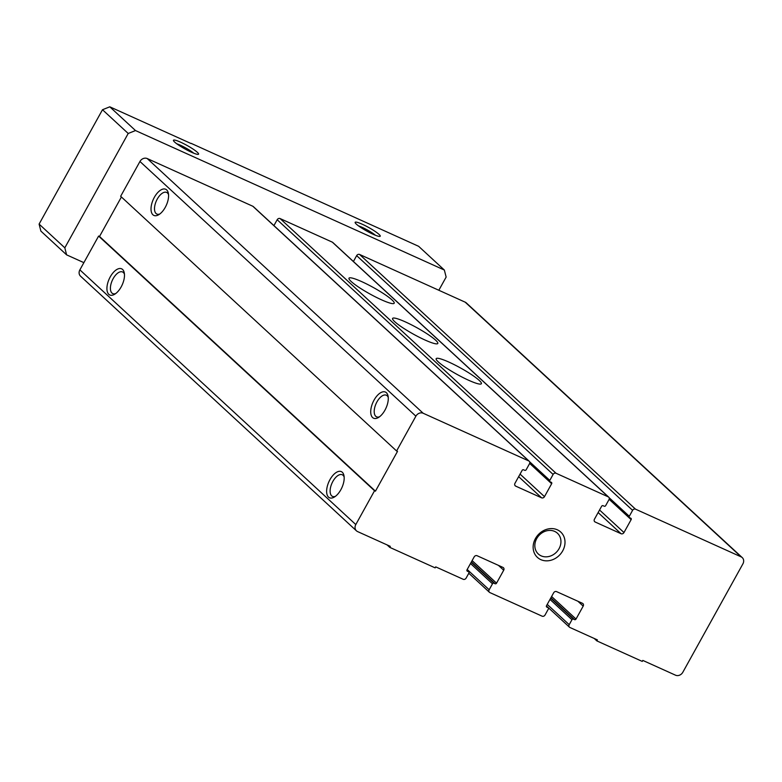 <?xml version="1.0" encoding="UTF-8"?>
<svg xmlns="http://www.w3.org/2000/svg" width="782" height="782" viewBox="0 0 782 782"><rect width="100%" height="100%" fill="white"/><g stroke="black" fill="none" stroke-linecap="round" stroke-linejoin="round"><path stroke-width="1.17" d="M596.852 640.898L597.399 639.901L569.922 627.487A2.297 1.965 -47.3 0 1 569.208 624.681L571.965 619.706A1.144 0.987 -47.3 0 1 573.421 619.129L574.565 619.637A1.144 0.987 -47.3 0 0 576.021 619.051L583.186 606.128A2.297 1.965 -47.3 0 0 582.473 603.313L556.579 591.622A2.297 1.965 -47.3 0 0 553.666 592.795L546.501 605.718A1.144 0.987 -47.3 0 0 546.853 607.125L547.987 607.634A1.144 0.987 -47.3 0 1 548.348 609.041L545.044 615.004A2.297 1.965 -47.3 0 1 542.122 616.177L489.884 592.59A2.297 1.965 -47.3 0 1 489.17 589.775L492.484 583.812A1.144 0.987 -47.3 0 1 493.941 583.225L495.074 583.734A1.144 0.987 -47.3 0 0 496.541 583.157L503.706 570.225A2.297 1.965 -47.3 0 0 502.982 567.419L477.098 555.728A2.297 1.965 -47.3 0 0 474.175 556.892L467.01 569.824A1.144 0.987 -47.3 0 0 467.372 571.222L468.506 571.74A1.144 0.987 -47.3 0 1 468.868 573.138L466.111 578.113A2.297 1.965 -47.3 0 1 463.188 579.286L435.711 566.872L435.163 567.869L389.739 547.351L390.286 546.354L357.589 531.584A5.738 4.917 -47.3 0 1 356.445 530.831A5.738 4.917 -47.3 0 1 355.8 524.566L374.539 490.754L375.448 491.164L397.5 451.39L396.591 450.979L415.887 416.18A5.738 4.917 -47.3 0 1 423.179 413.258L528.779 460.95A2.297 1.965 -47.3 0 1 529.492 463.765L526.188 469.728A1.144 0.987 -47.3 0 1 524.732 470.314L523.588 469.796A1.144 0.987 -47.3 0 0 522.132 470.383L514.967 483.305A2.297 1.965 -47.3 0 0 515.68 486.121L541.574 497.811A2.297 1.965 -47.3 0 0 544.487 496.648L551.652 483.716A1.144 0.987 -47.3 0 0 551.3 482.308L550.166 481.8A1.144 0.987 -47.3 0 1 549.805 480.392L553.109 474.43A2.297 1.965 -47.3 0 1 556.031 473.257L608.259 496.853A2.297 1.965 -47.3 0 1 608.973 499.659L605.669 505.631A1.144 0.987 -47.3 0 1 604.212 506.208L603.078 505.7A1.144 0.987 -47.3 0 0 601.612 506.286L594.447 519.209A2.297 1.965 -47.3 0 0 595.161 522.014L621.055 533.715A2.297 1.965 -47.3 0 0 623.977 532.542L631.142 519.619A1.144 0.987 -47.3 0 0 630.781 518.212L629.647 517.704A1.144 0.987 -47.3 0 1 629.285 516.296L632.599 510.323A2.297 1.965 -47.3 0 1 635.512 509.16L741.111 556.852A5.738 4.917 -47.3 0 1 742.255 557.605A5.738 4.917 -47.3 0 1 742.9 563.881L682.823 672.266A5.738 4.917 -47.3 0 1 675.521 675.189L642.824 660.419L642.266 661.406L596.852 640.898L594.212 638.464M389.739 547.351L387.1 544.917M356.445 530.831L80.517 276.144A5.738 4.917 -47.3 0 1 79.872 269.868L98.61 236.066L99.519 236.477L121.406 196.986M340.854 489.718A14.359 7.136 -65.7 0 0 343.972 475.642A14.359 7.136 -65.7 0 0 334.471 473.804A14.359 7.136 -65.7 0 0 326.622 491.194A14.359 7.136 -65.7 0 0 334.276 497.098A14.359 7.136 -65.7 0 0 340.854 489.718M121.151 286.935A14.359 7.136 -65.7 0 0 124.27 272.859A14.359 7.136 -65.7 0 0 114.768 271.012A14.359 7.136 -65.7 0 0 106.919 288.402A14.359 7.136 -65.7 0 0 114.573 294.315A14.359 7.136 -65.7 0 0 121.151 286.935M374.539 490.754L98.61 236.066M375.448 491.164L99.519 236.477M396.591 450.979L120.653 196.292L139.949 161.483A5.738 4.917 -47.3 0 1 147.241 158.56L252.84 206.262A2.297 1.965 -47.3 0 1 253.3 206.556L529.238 461.253M384.949 410.169A14.359 7.136 -65.7 0 0 388.067 396.093A14.359 7.136 -65.7 0 0 378.566 394.255A14.359 7.136 -65.7 0 0 370.717 411.645A14.359 7.136 -65.7 0 0 378.371 417.549A14.359 7.136 -65.7 0 0 384.949 410.169M165.246 207.386A14.359 7.136 -65.7 0 0 168.365 193.301A14.359 7.136 -65.7 0 0 158.863 191.463A14.359 7.136 -65.7 0 0 151.014 208.853A14.359 7.136 -65.7 0 0 158.668 214.757A14.359 7.136 -65.7 0 0 165.246 207.386M273.925 225.597L277.18 219.732A2.297 1.965 -47.3 0 1 280.093 218.569L332.33 242.156A2.297 1.965 -47.3 0 1 332.78 242.459L608.719 497.157M468.594 380.238A25.845 3.656 -151 0 1 445.965 367.706A25.845 3.656 -151 0 1 436.18 358.664A25.845 3.656 -151 0 1 460.559 367.99A25.845 3.656 -151 0 1 481.38 383.718A25.845 3.656 -151 0 1 468.594 380.238M424.997 340.004A25.845 3.656 -151 0 1 402.378 327.472A25.845 3.656 -151 0 1 392.593 318.421A25.845 3.656 -151 0 1 416.962 327.756A25.845 3.656 -151 0 1 437.793 343.484A25.845 3.656 -151 0 1 424.997 340.004M381.411 299.77A25.845 3.656 -151 0 1 358.782 287.238A25.845 3.656 -151 0 1 348.997 278.187A25.845 3.656 -151 0 1 373.376 287.522A25.845 3.656 -151 0 1 394.196 303.24A25.845 3.656 -151 0 1 381.411 299.77M353.415 261.501L356.66 255.636A2.297 1.965 -47.3 0 1 359.583 254.463L465.182 302.165A5.738 4.917 -47.3 0 1 466.316 302.917L742.255 557.605M562.698 550.87A17.224 14.75 132.7 0 0 549.423 528.72A17.224 14.75 132.7 0 0 535.103 554.555A17.224 14.75 132.7 0 0 562.698 550.87M168.541 194.669A11.867 5.894 -65.7 0 0 166.644 192.421A11.867 5.894 -65.7 0 0 156.39 200.818A11.867 5.894 -65.7 0 0 156.879 214.063A11.867 5.894 -65.7 0 0 159.811 213.994M124.446 274.218A11.867 5.894 -65.7 0 0 122.549 271.97A11.867 5.894 -65.7 0 0 112.295 280.367A11.867 5.894 -65.7 0 0 112.784 293.612A11.867 5.894 -65.7 0 0 115.716 293.543M388.243 397.461A11.867 5.894 -65.7 0 0 386.347 395.213A11.867 5.894 -65.7 0 0 376.093 403.6A11.867 5.894 -65.7 0 0 376.582 416.845A11.867 5.894 -65.7 0 0 379.514 416.786M344.148 477.01A11.867 5.894 -65.7 0 0 342.252 474.762A11.867 5.894 -65.7 0 0 331.998 483.149A11.867 5.894 -65.7 0 0 332.487 496.394A11.867 5.894 -65.7 0 0 335.419 496.335M559.062 548.671A14.115 12.092 132.7 0 0 557.468 533.256A14.115 12.092 132.7 0 0 539.013 535.426A14.115 12.092 132.7 0 0 538.319 553.998A14.115 12.092 132.7 0 0 559.062 548.671M83.87 262.644L66.607 254.854L64.818 247.826L128.209 133.478L135.501 130.555L444.352 270.044L446.141 277.072L438.829 290.259M191.013 143.507L109.783 106.811L102.491 109.734L39.1 224.092L40.889 231.11L66.607 254.854M176.791 143.8A11.867 1.681 -151 0 1 193.78 153.223M444.352 270.044L418.634 246.31L191.101 143.341M358.469 225.861A11.867 1.681 -151 0 1 375.458 235.274M373.141 234.287A14.359 2.033 -151 0 1 355.126 222.626A14.359 2.033 -151 0 1 368.674 227.484A14.359 2.033 -151 0 1 379.974 236.399A14.359 2.033 -151 0 1 373.141 234.287M191.463 152.236A14.359 2.033 -151 0 1 173.448 140.565A14.359 2.033 -151 0 1 186.996 145.423A14.359 2.033 -151 0 1 198.296 154.347A14.359 2.033 -151 0 1 191.463 152.236M135.501 130.555L109.783 106.811M128.209 133.478L102.491 109.734M64.818 247.826L39.1 224.092M569.208 624.681L547.234 604.398M571.965 619.706L549.99 599.423M573.421 619.129L550.694 598.142M574.565 619.637L550.89 597.79M576.021 619.051L551.603 596.51M583.186 606.128L577.908 601.26M547.987 607.634L546.354 606.128M489.17 589.775L467.196 569.492M492.484 583.812L470.5 563.519M493.941 583.225L471.214 562.248M495.074 583.734L471.409 561.896M496.541 583.157L472.113 560.616M503.706 570.225L498.427 565.357M468.506 571.74L466.874 570.225M355.8 524.566L79.872 269.868M415.887 416.18L139.949 161.483M423.179 413.258L147.241 158.56M528.779 460.95L252.84 206.262M515.68 486.121L514.888 485.387M541.574 497.811L518.652 476.658M544.487 496.648L520.069 474.107M551.652 483.716L529.658 463.413M549.805 480.392L529.61 461.751M553.109 474.43L277.18 219.732M556.031 473.257L280.093 218.569M608.259 496.853L332.33 242.156M595.161 522.014L594.369 521.291M621.055 533.715L598.132 512.562M623.977 532.542L599.55 510.001M631.142 519.619L609.139 499.307M629.285 516.296L609.09 497.655M632.599 510.323L356.66 255.636M635.512 509.16L359.583 254.463M741.111 556.852L465.182 302.165M569.472 627.193L546.413 605.903M548.221 607.79L546.364 606.079M489.434 592.287L468.809 573.245M468.731 571.886L466.883 570.176M549.932 481.653L529.766 463.032M629.422 517.547L609.246 498.926"/></g></svg>
